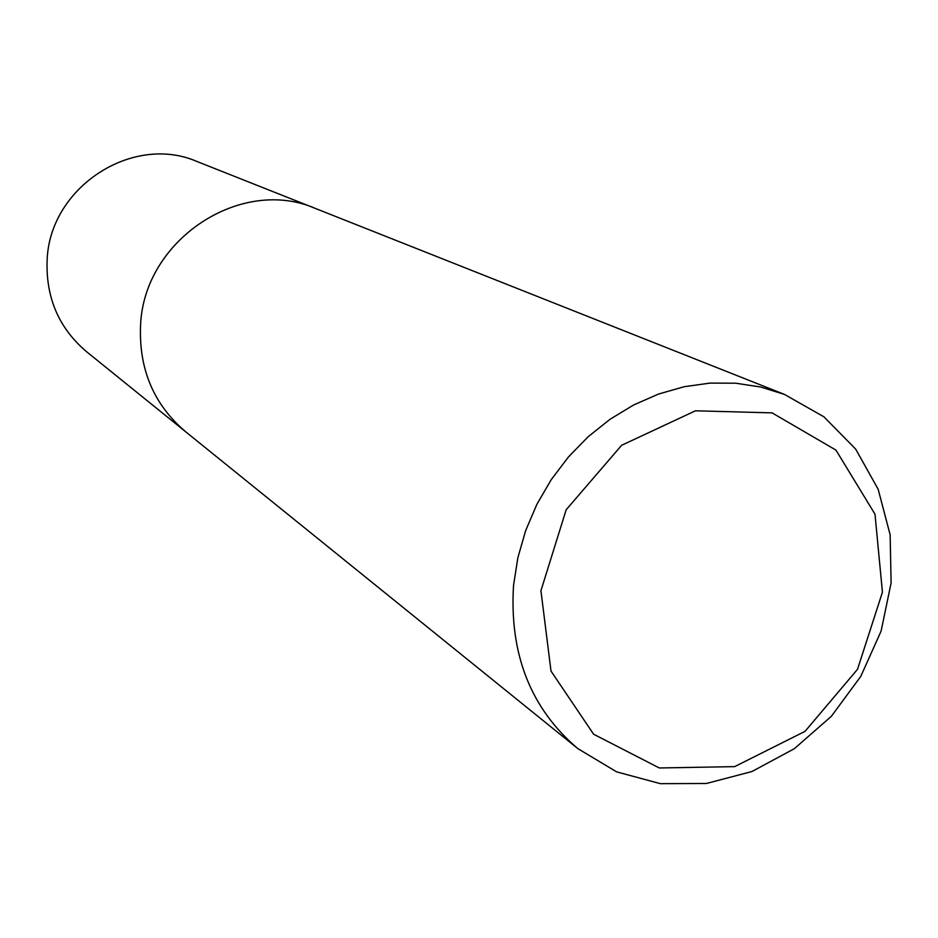 <?xml version="1.0" encoding="UTF-8"?>
<svg xmlns="http://www.w3.org/2000/svg" width="938" height="938" viewBox="0 0 938 938"><rect width="100%" height="100%" fill="white"/><g stroke="black" fill="none" stroke-linecap="round" stroke-linejoin="round"><path stroke-width="1.41" d="M513.543 585.394L517.858 557.735L525.679 530.545L536.876 504.339L551.227 479.658L568.451 456.958L588.208 436.686L610.099 419.239L633.713 404.935L658.57 394.03L684.177 386.714L710.066 383.091L735.72 383.208L760.683 387.019L784.496 394.429L823.881 416.789L855.679 449.103L878.156 489.249L890.139 534.777L891.1 582.967L881.11 631.075L860.791 676.368L831.338 716.327L794.357 748.676L751.924 771.54L706.384 783.488L660.375 783.664L616.606 771.857L577.761 748.559C530.674 708.46 509.275 654.067 513.543 585.394M540.933 590.729L566.177 509.744L621.648 445.28L695.48 410.797L772.08 412.872L835.957 450.111L874.99 514.188L882.435 592.206L857.496 669.345L805.039 731.359L734.642 766.627L659.32 767.976L593.613 734.22L551.005 671.069L540.933 590.729M140.548 325.721C143.573 239.741 241.207 175.641 315.836 208.623C241.207 175.641 143.573 239.741 140.548 325.721C138.836 369.373 153.855 404.712 185.607 431.715C153.855 404.712 138.836 369.373 140.548 325.721M577.761 748.559L86.46 351.621C58.977 328.241 45.856 297.921 47.111 260.682C49.257 187.354 132.68 133.184 197.355 161.653M784.543 394.441L197.379 161.664"/></g></svg>
